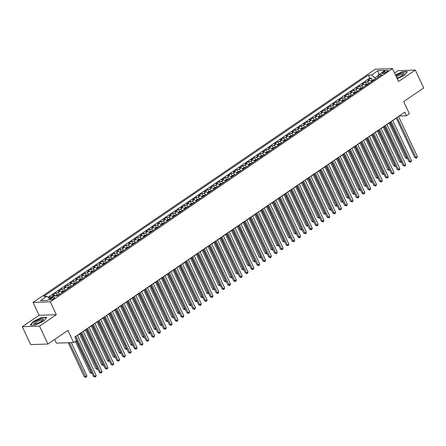 <?xml version="1.0" encoding="UTF-8"?>
<svg xmlns="http://www.w3.org/2000/svg" width="446" height="446" viewBox="0 0 446 446"><rect width="100%" height="100%" fill="white"/><g stroke="black" fill="none" stroke-linecap="round" stroke-linejoin="round"><path stroke-width="0.67" d="M53.799 298.681A2.62 0.691 -25.1 0 0 54.68 297.621A2.62 0.691 -25.1 0 0 53.213 297.644A2.62 0.691 -25.1 0 0 50.816 298.781A2.62 0.691 -25.1 0 0 49.935 299.84A2.62 0.691 -25.1 0 0 51.407 299.818A2.62 0.691 -25.1 0 0 53.799 298.681M54.641 339.439L56.374 343.136L73.612 342.556L76.528 340.566L74.856 336.986L404.801 112.158L406.473 115.737L409.395 113.747L403.697 101.582L423.7 87.957L415.321 70.072L398.088 70.652L394.571 73.049M22.3 326.723L30.679 344.602L47.912 344.022L39.532 326.143L56.324 314.698L50.292 301.825L33.06 302.405L39.092 315.283L22.3 326.723L39.532 326.143M50.292 301.825L392.502 68.634L375.264 69.219L33.06 302.405M371.663 81.657A3.273 1.656 -124.3 0 0 369.489 80.408L367.788 80.464L371.289 78.078L372.237 80.09M369.327 83.251A3.273 1.656 -124.3 0 0 367.153 81.997L365.452 82.058L366.395 84.071M365.452 82.058L361.946 84.445L363.646 84.389A3.273 1.656 -124.3 0 1 365.826 85.638M359.983 89.618A3.273 1.656 -124.3 0 0 357.809 88.364L356.109 88.425L359.61 86.033L360.558 88.052M354.146 93.599A3.273 1.656 -124.3 0 0 351.966 92.344L350.272 92.4L353.773 90.014L354.715 92.027M348.304 97.579A3.273 1.656 -124.3 0 0 346.129 96.325L344.429 96.381L347.936 93.995L348.878 96.007M342.467 101.554A3.273 1.656 -124.3 0 0 340.287 100.305L338.592 100.361L342.093 97.975L343.035 99.988M336.624 105.535A3.273 1.656 -124.3 0 0 334.45 104.28L332.749 104.342L336.256 101.95L337.198 103.968M330.787 109.515A3.273 1.656 -124.3 0 0 328.613 108.261L326.912 108.322L330.414 105.931L331.356 107.943M324.944 113.496A3.273 1.656 -124.3 0 0 322.77 112.241L321.07 112.297L324.577 109.911L325.519 111.924M319.107 117.471A3.273 1.656 -124.3 0 0 316.933 116.222L315.233 116.278L318.734 113.892L319.676 115.904M313.265 121.451A3.273 1.656 -124.3 0 0 311.091 120.203L309.39 120.258L312.897 117.872L313.839 119.885M307.428 125.432A3.273 1.656 -124.3 0 0 305.254 124.178L303.553 124.239L307.054 121.847L307.996 123.865M301.585 129.412A3.273 1.656 -124.3 0 0 299.411 128.158L297.711 128.214L301.217 125.828L302.159 127.84M295.748 133.393A3.273 1.656 -124.3 0 0 293.574 132.139L291.874 132.194L295.375 129.808L296.317 131.821M289.906 137.368A3.273 1.656 -124.3 0 0 287.731 136.119L286.031 136.175L289.538 133.789L290.48 135.801M284.069 141.349A3.273 1.656 -124.3 0 0 281.894 140.094L280.194 140.155L283.695 137.764L284.637 139.782M278.226 145.329A3.273 1.656 -124.3 0 0 276.052 144.075L274.351 144.136L277.858 141.744L278.8 143.757M272.389 149.31A3.273 1.656 -124.3 0 0 270.215 148.055L268.514 148.111L272.015 145.725L272.958 147.738M266.546 153.285A3.273 1.656 -124.3 0 0 264.372 152.036L262.672 152.092L266.178 149.705L267.121 151.718M260.709 157.265A3.273 1.656 -124.3 0 0 258.535 156.016L256.835 156.072L260.336 153.686L261.278 155.699M254.867 161.246A3.273 1.656 -124.3 0 0 252.692 159.991L250.992 160.053L254.499 157.661L255.441 159.679M249.03 165.226A3.273 1.656 -124.3 0 0 246.855 163.972L245.155 164.028L248.656 161.642L249.598 163.654M243.187 169.207A3.273 1.656 -124.3 0 0 241.013 167.952L239.312 168.008L242.819 165.622L243.761 167.635M237.35 173.182A3.273 1.656 -124.3 0 0 235.176 171.933L233.475 171.989L236.977 169.603L237.919 171.615M231.507 177.162A3.273 1.656 -124.3 0 0 229.333 175.908L227.633 175.969L231.139 173.578L232.082 175.596M225.67 181.143A3.273 1.656 -124.3 0 0 223.496 179.889L221.796 179.95L225.297 177.558L226.239 179.571M219.828 185.123A3.273 1.656 -124.3 0 0 217.654 183.869L215.953 183.925L219.46 181.539L220.402 183.551M213.991 189.098A3.273 1.656 -124.3 0 0 211.817 187.85L210.116 187.905L213.617 185.519L214.559 187.532M208.148 193.079A3.273 1.656 -124.3 0 0 205.974 191.83L204.274 191.886L207.78 189.5L208.722 191.512M202.311 197.06A3.273 1.656 -124.3 0 0 200.137 195.805L198.437 195.866L201.938 193.475L202.88 195.493M196.469 201.04A3.273 1.656 -124.3 0 0 194.294 199.786L192.594 199.841L196.101 197.455L197.043 199.468M190.632 205.021A3.273 1.656 -124.3 0 0 188.457 203.766L186.757 203.822L190.258 201.436L191.206 203.448M184.789 208.996A3.273 1.656 -124.3 0 0 182.615 207.747L180.914 207.803L184.421 205.416L185.363 207.429M178.952 212.976A3.273 1.656 -124.3 0 0 176.778 211.722L175.077 211.783L178.578 209.391L179.526 211.41M173.109 216.957A3.273 1.656 -124.3 0 0 170.935 215.702L169.235 215.764L172.741 213.372L173.684 215.385M167.272 220.937A3.273 1.656 -124.3 0 0 165.098 219.683L163.398 219.739L166.899 217.353L167.847 219.365M161.43 224.912A3.273 1.656 -124.3 0 0 159.255 223.663L157.555 223.719L161.062 221.333L162.004 223.346M155.593 228.893A3.273 1.656 -124.3 0 0 153.418 227.644L151.718 227.7L155.219 225.314L156.167 227.326M149.756 232.873A3.273 1.656 -124.3 0 0 147.576 231.619L145.875 231.68L149.382 229.289L150.324 231.307M143.913 236.854A3.273 1.656 -124.3 0 0 141.739 235.6L140.038 235.655L143.54 233.269L144.487 235.282M138.076 240.834A3.273 1.656 -124.3 0 0 135.896 239.58L134.196 239.636L137.702 237.25L138.645 239.262M132.233 244.809A3.273 1.656 -124.3 0 0 130.059 243.561L128.359 243.616L131.86 241.23L132.808 243.243M126.396 248.79A3.273 1.656 -124.3 0 0 124.217 247.536L122.516 247.597L126.023 245.205L126.965 247.223M120.554 252.77A3.273 1.656 -124.3 0 0 118.38 251.516L116.679 251.577L120.18 249.186L121.128 251.204M114.717 256.751A3.273 1.656 -124.3 0 0 112.537 255.497L110.837 255.552L114.343 253.166L115.285 255.179M108.874 260.732A3.273 1.656 -124.3 0 0 106.7 259.477L105 259.533L108.501 257.147L109.448 259.159M103.037 264.707A3.273 1.656 -124.3 0 0 100.857 263.458L99.157 263.514L102.664 261.127L103.606 263.14M97.195 268.687A3.273 1.656 -124.3 0 0 95.02 267.433L93.32 267.494L96.821 265.102L97.769 267.121M91.358 272.668A3.273 1.656 -124.3 0 0 89.178 271.413L87.483 271.469L90.984 269.083L91.926 271.096M85.515 276.648A3.273 1.656 -124.3 0 0 83.341 275.394L81.64 275.45L85.147 273.063L86.089 275.076M79.678 280.623A3.273 1.656 -124.3 0 0 77.498 279.374L75.803 279.43L79.304 277.044L80.247 279.057M73.835 284.604A3.273 1.656 -124.3 0 0 71.661 283.349L69.961 283.411L73.467 281.025L74.41 283.037M67.998 288.584A3.273 1.656 -124.3 0 0 65.824 287.33L64.124 287.391L67.625 285L68.567 287.018M62.156 292.565A3.273 1.656 -124.3 0 0 59.981 291.31L58.281 291.366L61.788 288.98L62.73 290.993M55.717 295.966A3.273 1.656 -124.3 0 0 54.144 295.291L52.444 295.347L55.945 292.961L56.887 294.973M384.374 71.522L383.086 72.397A2.537 0.669 -25.1 0 0 382.233 73.423A2.537 0.669 -25.1 0 0 383.66 73.4A2.537 0.669 -25.1 0 0 385.98 72.297L387.262 71.421A2.537 0.669 -25.1 0 0 388.115 70.396A2.537 0.669 -25.1 0 0 386.693 70.418A2.537 0.669 -25.1 0 0 384.374 71.522L385.004 72.86M57.93 295.442A2.169 1.098 -124.3 0 0 57.724 295.352L57.021 295.826A2.169 1.098 55.7 0 1 57.222 295.915L381.927 74.666L378.665 74.777L378.236 77.18M57.239 295.915L53.977 296.027L47.549 300.403L40.469 300.643L46.897 296.267L43.636 296.373L368.324 75.123L371.585 75.017L378.007 70.635L385.088 70.401L378.665 74.777M371.289 78.078L369.734 78.128L48.084 297.304M52.505 297.025A3.273 1.656 55.7 0 0 51.808 296.88L50.108 296.941L48.737 297.872M55.945 292.961L57.646 292.905A3.273 1.656 55.7 0 1 59.82 294.154M61.788 288.98L63.488 288.924A3.273 1.656 55.7 0 1 65.662 290.173M67.625 285L69.325 284.944A3.273 1.656 55.7 0 1 71.499 286.198M73.467 281.025L75.168 280.963A3.273 1.656 55.7 0 1 77.342 282.218M79.304 277.044L81.005 276.983A3.273 1.656 55.7 0 1 83.179 278.237M85.147 273.063L86.842 273.008A3.273 1.656 55.7 0 1 89.022 274.257M90.984 269.083L92.684 269.027A3.273 1.656 55.7 0 1 94.859 270.282M96.821 265.102L98.521 265.047A3.273 1.656 55.7 0 1 100.701 266.301M102.664 261.127L104.364 261.066A3.273 1.656 55.7 0 1 106.538 262.32M108.501 257.147L110.201 257.091A3.273 1.656 55.7 0 1 112.381 258.34M114.343 253.166L116.044 253.111A3.273 1.656 55.7 0 1 118.218 254.359M120.18 249.186L121.881 249.13A3.273 1.656 55.7 0 1 124.06 250.384M126.023 245.205L127.723 245.149A3.273 1.656 55.7 0 1 129.898 246.404M131.86 241.23L133.56 241.169A3.273 1.656 55.7 0 1 135.74 242.423M137.702 237.25L139.403 237.194A3.273 1.656 55.7 0 1 141.577 238.443M143.54 233.269L145.24 233.213A3.273 1.656 55.7 0 1 147.42 234.468M149.382 229.289L151.083 229.233A3.273 1.656 55.7 0 1 153.257 230.487M155.219 225.314L156.92 225.252A3.273 1.656 55.7 0 1 159.094 226.507M161.062 221.333L162.762 221.277A3.273 1.656 55.7 0 1 164.936 222.526M166.899 217.353L168.599 217.297A3.273 1.656 55.7 0 1 170.773 218.546M172.741 213.372L174.442 213.316A3.273 1.656 55.7 0 1 176.616 214.571M178.578 209.391L180.279 209.336A3.273 1.656 55.7 0 1 182.453 210.59M184.421 205.416L186.121 205.355A3.273 1.656 55.7 0 1 188.296 206.609M190.258 201.436L191.958 201.38A3.273 1.656 55.7 0 1 194.133 202.629M196.101 197.455L197.801 197.4A3.273 1.656 55.7 0 1 199.975 198.654M201.938 193.475L203.638 193.419A3.273 1.656 55.7 0 1 205.812 194.673M207.78 189.5L209.481 189.439A3.273 1.656 55.7 0 1 211.655 190.693M213.617 185.519L215.318 185.464A3.273 1.656 55.7 0 1 217.492 186.712M219.46 181.539L221.16 181.483A3.273 1.656 55.7 0 1 223.335 182.732M225.297 177.558L226.997 177.502A3.273 1.656 55.7 0 1 229.172 178.757M231.139 173.578L232.84 173.522A3.273 1.656 55.7 0 1 235.014 174.776M236.977 169.603L238.677 169.541A3.273 1.656 55.7 0 1 240.851 170.796M242.819 165.622L244.52 165.566A3.273 1.656 55.7 0 1 246.694 166.815M248.656 161.642L250.357 161.586A3.273 1.656 55.7 0 1 252.531 162.84M254.499 157.661L256.199 157.605A3.273 1.656 55.7 0 1 258.373 158.86M260.336 153.686L262.036 153.625A3.273 1.656 55.7 0 1 264.21 154.879M266.178 149.705L267.879 149.65A3.273 1.656 55.7 0 1 270.053 150.899M272.015 145.725L273.716 145.669A3.273 1.656 55.7 0 1 275.89 146.918M277.858 141.744L279.558 141.689A3.273 1.656 55.7 0 1 281.733 142.943M283.695 137.764L285.395 137.708A3.273 1.656 55.7 0 1 287.57 138.962M289.538 133.789L291.238 133.728A3.273 1.656 55.7 0 1 293.412 134.982M295.375 129.808L297.075 129.753A3.273 1.656 55.7 0 1 299.249 131.001M301.217 125.828L302.918 125.772A3.273 1.656 55.7 0 1 305.092 127.026M307.054 121.847L308.755 121.791A3.273 1.656 55.7 0 1 310.929 123.046M312.897 117.872L314.597 117.811A3.273 1.656 55.7 0 1 316.772 119.065M318.734 113.892L320.434 113.836A3.273 1.656 55.7 0 1 322.609 115.085M324.577 109.911L326.277 109.855A3.273 1.656 55.7 0 1 328.451 111.104M330.414 105.931L332.114 105.875A3.273 1.656 55.7 0 1 334.288 107.129M336.256 101.95L337.951 101.894A3.273 1.656 55.7 0 1 340.131 103.149M342.093 97.975L343.794 97.914A3.273 1.656 55.7 0 1 345.968 99.168M347.936 93.995L349.631 93.939A3.273 1.656 55.7 0 1 351.81 95.188M353.773 90.014L355.473 89.958A3.273 1.656 55.7 0 1 357.647 91.213M359.61 86.033L361.31 85.978A3.273 1.656 55.7 0 1 363.49 87.232M378.587 75.229L374.791 77.816L371.585 75.017M375.398 79.115L374.791 77.816M73.612 342.556L67.915 330.397L47.912 344.022M392.502 68.634L398.534 81.512L415.321 70.072M398.618 116.562L399.488 115.971L406.473 115.737M77.431 335.425L80.916 333.05M83.274 331.445L86.753 329.07M89.111 327.464L92.595 325.095M94.953 323.489L98.432 321.114M100.79 319.509L104.275 317.134M106.633 315.528L110.112 313.153M112.47 311.548L115.954 309.178M118.313 307.567L121.791 305.198M124.15 303.592L127.634 301.217M129.992 299.612L133.471 297.237M135.829 295.631L139.314 293.256M141.672 291.651L145.151 289.281M147.509 287.676L150.993 285.301M153.346 283.695L156.83 281.32M159.189 279.714L162.673 277.34M165.026 275.734L168.51 273.365M170.868 271.753L174.353 269.384M176.705 267.778L180.19 265.403M182.548 263.798L186.032 261.423M188.385 259.817L191.869 257.442M194.227 255.837L197.712 253.467M200.064 251.862L203.549 249.487M205.907 247.881L209.391 245.506M211.744 243.901L215.228 241.526M217.587 239.92L221.071 237.545M223.424 235.94L226.908 233.57M229.266 231.965L232.751 229.59M235.103 227.984L238.588 225.609M240.946 224.004L244.43 221.629M246.783 220.023L250.267 217.654M252.626 216.048L256.11 213.673M258.463 212.067L261.947 209.692M264.305 208.087L267.79 205.712M270.142 204.106L273.627 201.731M275.985 200.126L279.469 197.756M281.822 196.151L285.306 193.776M287.664 192.17L291.143 189.795M293.501 188.19L296.986 185.815M299.344 184.209L302.823 181.84M305.181 180.234L308.665 177.859M311.024 176.254L314.502 173.879M316.861 172.273L320.345 169.898M322.703 168.293L326.182 165.918M328.54 164.312L332.025 161.943M334.383 160.337L337.862 157.962M340.22 156.356L343.704 153.981M346.063 152.376L349.541 150.001M351.9 148.395L355.384 146.026M357.742 144.42L361.221 142.045M363.579 140.44L367.064 138.065M369.422 136.459L372.901 134.084M375.259 132.479L378.743 130.104M381.101 128.498L384.58 126.129M386.938 124.523L390.423 122.148M392.781 120.543L396.26 118.168M369.734 78.128L368.324 75.123M50.108 296.941L50.716 298.246M46.897 296.267L49.846 298.842M378.81 74.677L378.007 70.635M397.23 78.736L404.305 75.363L407.343 71.605L402.153 71.784L395.468 74.973M56.324 314.698L39.092 315.283M35.468 325.011L43.702 321.081L46.741 317.329L41.55 317.507L33.316 321.432L30.278 325.184L35.468 325.011M396.193 118.023L414.719 157.566L415.884 157.527L397.091 117.409M417.344 156.535L416.988 157.773L416.408 158.174L415.884 157.527L417.344 156.535L398.551 116.417M416.408 158.174L414.719 157.566M370.927 80.982L373.787 79.633A2.169 1.098 55.7 0 1 374.389 79.806M389.09 123.057L405.403 157.884L407.003 157.544M373.28 80.559A2.169 1.098 -124.3 0 0 373.073 80.47L372.371 80.943A2.169 1.098 55.7 0 1 372.577 81.038M389.982 122.444L407.092 158.486L405.403 157.884M396.895 78.011A5.324 1.399 -25.1 0 0 402.208 75.575A5.324 1.399 -25.1 0 0 403.708 74.287A5.324 1.399 -25.1 0 0 402.052 73.211A5.324 1.399 -25.1 0 0 396.154 75.781A5.324 1.399 -25.1 0 0 395.925 75.943M403.151 74.856A4.031 1.059 -25.1 0 0 403.134 74.621A4.031 1.059 -25.1 0 0 400.876 74.66A4.031 1.059 -25.1 0 0 397.196 76.405A4.031 1.059 -25.1 0 0 396.422 77.007M395.563 75.173L402.125 72.04L407.131 71.873M43.379 319.107A5.324 1.399 -25.1 0 0 37.854 320.195A5.324 1.399 -25.1 0 0 33.773 323.69A5.324 1.399 -25.1 0 0 34.61 323.991A5.324 1.399 -25.1 0 0 39.17 322.67A5.324 1.399 -25.1 0 0 43.106 320.011A5.324 1.399 -25.1 0 0 43.379 319.107M42.543 320.579A4.031 1.059 -25.1 0 0 42.532 320.345A4.031 1.059 -25.1 0 0 42.515 320.317A4.031 1.059 -25.1 0 0 38.384 321.12A4.031 1.059 -25.1 0 0 35.234 323.763A4.031 1.059 -25.1 0 0 35.245 323.79A4.031 1.059 -25.1 0 0 35.407 323.924M30.629 325.173L33.545 321.572L41.523 317.764L46.523 317.597M390.356 122.003L408.876 161.547L410.041 161.508L391.248 121.39M411.502 160.515L411.151 161.753L410.565 162.149L410.041 161.508L411.502 160.515L392.709 120.398M410.565 162.149L408.876 161.547M384.513 125.984L403.039 165.527L404.204 165.488L385.411 125.371M405.665 164.49L405.308 165.734L404.728 166.129L404.204 165.488L405.665 164.49L386.872 124.373M404.728 166.129L403.039 165.527M378.676 129.959L397.196 169.508L398.362 169.469L379.568 129.351M399.822 168.471L399.471 169.714L398.886 170.11L398.362 169.469L399.822 168.471L381.029 128.353M398.886 170.11L397.196 169.508M372.834 133.939L391.359 173.483L392.525 173.444L373.731 133.326M393.985 172.451L393.628 173.689L393.049 174.091L392.525 173.444L393.985 172.451L375.192 132.334M393.049 174.091L391.359 173.483M365.09 84.963L367.95 83.614A2.169 1.098 55.7 0 1 368.547 83.781M383.248 127.038L399.56 161.859L401.16 161.524M367.437 84.539A2.169 1.098 -124.3 0 0 367.231 84.445L366.528 84.924A2.169 1.098 55.7 0 1 366.735 85.019M384.145 126.424L401.249 162.467L399.56 161.859M359.247 88.938L362.113 87.594A2.169 1.098 55.7 0 1 362.709 87.762M377.411 131.012L393.723 165.84L395.323 165.505M361.6 88.52A2.169 1.098 -124.3 0 0 361.394 88.425L360.691 88.905A2.169 1.098 55.7 0 1 360.898 88.994M378.303 130.405L395.412 166.442L393.723 165.84M353.41 92.919L356.27 91.575A2.169 1.098 55.7 0 1 356.867 91.742M371.568 134.993L387.881 169.82L389.486 169.48M355.757 92.5A2.169 1.098 -124.3 0 0 355.551 92.406L354.849 92.885A2.169 1.098 55.7 0 1 355.055 92.974M372.466 134.385L389.57 170.422L387.881 169.82M347.568 96.899L350.433 95.55A2.169 1.098 55.7 0 1 351.03 95.723M365.731 138.974L382.044 173.801L383.644 173.461M349.92 96.475A2.169 1.098 -124.3 0 0 349.714 96.386L349.012 96.86A2.169 1.098 55.7 0 1 349.218 96.955M366.623 138.36L383.733 174.403L382.044 173.801M366.997 137.92L385.517 177.463L386.682 177.424L367.889 137.307M388.143 176.432L387.791 177.67L387.206 178.065L386.682 177.424L388.143 176.432L369.349 136.314M387.206 178.065L385.517 177.463M341.731 100.88L344.591 99.53A2.169 1.098 55.7 0 1 345.187 99.698M359.889 142.954L376.201 177.776L377.807 177.441M344.078 100.456A2.169 1.098 -124.3 0 0 343.872 100.367L343.169 100.841A2.169 1.098 55.7 0 1 343.375 100.935M360.786 142.341L377.89 178.383L376.201 177.776M361.154 141.9L379.68 181.444L380.845 181.405L362.052 141.287M382.306 180.407L381.954 181.65L381.369 182.046L380.845 181.405L382.306 180.407L363.512 140.295M381.369 182.046L379.68 181.444M335.888 104.855L338.754 103.511A2.169 1.098 55.7 0 1 339.35 103.678M354.052 146.935L370.364 181.756L371.964 181.422M338.241 104.436A2.169 1.098 -124.3 0 0 338.035 104.342L337.332 104.821A2.169 1.098 55.7 0 1 337.538 104.916M354.944 146.321L372.053 182.364L370.364 181.756M355.317 145.875L373.837 185.425L375.002 185.385L356.209 145.268M376.463 184.388L376.112 185.631L375.526 186.027L375.002 185.385L376.463 184.388L357.67 144.27M375.526 186.027L373.837 185.425M330.051 108.835L332.911 107.492A2.169 1.098 55.7 0 1 333.508 107.659M348.209 150.91L364.521 185.737L366.127 185.402M332.398 108.417A2.169 1.098 -124.3 0 0 332.192 108.322L331.49 108.802A2.169 1.098 55.7 0 1 331.696 108.891M349.107 150.302L366.211 186.339L364.521 185.737M349.474 149.856L368 189.399L369.165 189.36L350.372 149.248M370.626 188.368L370.275 189.606L369.689 190.007L369.165 189.36L370.626 188.368L351.833 148.25M369.689 190.007L368 189.399M324.209 112.816L327.074 111.472A2.169 1.098 55.7 0 1 327.671 111.639M342.372 154.89L358.684 189.717L360.284 189.377M326.561 112.392A2.169 1.098 -124.3 0 0 326.355 112.303L325.652 112.782A2.169 1.098 55.7 0 1 325.859 112.871M343.264 154.283L360.374 190.319L358.684 189.717M343.637 153.837L362.158 193.38L363.323 193.341L344.529 153.223M364.783 192.349L364.432 193.586L363.847 193.988L363.323 193.341L364.783 192.349L345.99 152.231M363.847 193.988L362.158 193.38M337.795 157.817L356.321 197.361L357.486 197.322L338.692 157.204M358.946 196.329L358.595 197.567L358.01 197.963L357.486 197.322L358.946 196.329L340.153 156.212M358.01 197.963L356.321 197.361M331.958 161.798L350.478 201.341L351.643 201.302L332.85 161.184M353.104 200.304L352.753 201.547L352.167 201.943L351.643 201.302L353.104 200.304L334.31 160.186M352.167 201.943L350.478 201.341M326.115 165.773L344.641 205.322L345.806 205.283L327.013 165.165M347.267 204.285L346.916 205.528L346.33 205.924L345.806 205.283L347.267 204.285L328.473 164.167M346.33 205.924L344.641 205.322M320.278 169.753L338.798 209.297L339.963 209.258L321.176 169.14M341.424 208.265L341.073 209.503L340.488 209.904L339.963 209.258L341.424 208.265L322.631 168.148M340.488 209.904L338.798 209.297M314.436 173.734L332.961 213.277L334.126 213.238L315.333 173.12M335.587 212.246L335.236 213.483L334.651 213.879L334.126 213.238L335.587 212.246L316.794 172.128M334.651 213.879L332.961 213.277M308.599 177.714L327.119 217.258L328.284 217.219L309.496 177.101M329.745 216.221L329.393 217.464L328.808 217.86L328.284 217.219L329.745 216.221L310.951 176.109M328.808 217.86L327.119 217.258M302.756 181.689L321.282 221.238L322.447 221.199L303.654 181.082M323.907 220.201L323.556 221.445L322.971 221.84L322.447 221.199L323.907 220.201L305.114 180.084M322.971 221.84L321.282 221.238M296.919 185.67L315.439 225.213L316.604 225.174L297.817 185.062M318.065 224.182L317.714 225.42L317.128 225.821L316.604 225.174L318.065 224.182L299.272 184.064M317.128 225.821L315.439 225.213M291.076 189.65L309.602 229.194L310.767 229.155L291.974 189.037M312.228 228.162L311.877 229.4L311.291 229.802L310.767 229.155L312.228 228.162L293.435 188.045M311.291 229.802L309.602 229.194M285.239 193.631L303.759 233.174L304.925 233.135L286.137 193.018M306.385 232.143L306.034 233.381L305.449 233.776L304.925 233.135L306.385 232.143L287.592 192.025M305.449 233.776L303.759 233.174M279.397 197.611L297.922 237.155L299.088 237.116L280.294 196.998M300.548 236.118L300.197 237.361L299.612 237.757L299.088 237.116L300.548 236.118L281.755 196M299.612 237.757L297.922 237.155M318.372 116.796L321.232 115.447A2.169 1.098 55.7 0 1 321.828 115.62M336.529 158.871L352.842 193.698L354.447 193.358M320.719 116.373A2.169 1.098 -124.3 0 0 320.512 116.283L319.81 116.757A2.169 1.098 55.7 0 1 320.016 116.852M337.427 158.258L354.531 194.3L352.842 193.698M312.529 120.777L315.394 119.428A2.169 1.098 55.7 0 1 315.991 119.595M330.692 162.851L347.005 197.673L348.605 197.338M314.882 120.353A2.169 1.098 -124.3 0 0 314.675 120.258L313.973 120.738A2.169 1.098 55.7 0 1 314.179 120.833M331.59 162.238L348.694 198.28L347.005 197.673M306.692 124.752L309.552 123.408A2.169 1.098 55.7 0 1 310.148 123.575M324.85 166.826L341.162 201.653L342.768 201.319M309.039 124.334A2.169 1.098 -124.3 0 0 308.833 124.239L308.13 124.718A2.169 1.098 55.7 0 1 308.337 124.808M325.747 166.219L342.851 202.255L341.162 201.653M300.849 128.732L303.715 127.389A2.169 1.098 55.7 0 1 304.311 127.556M319.013 170.807L335.325 205.634L336.925 205.294M303.202 128.314A2.169 1.098 -124.3 0 0 302.996 128.219L302.293 128.699A2.169 1.098 55.7 0 1 302.5 128.788M319.91 170.199L337.014 206.236L335.325 205.634M295.012 132.713L297.872 131.364A2.169 1.098 55.7 0 1 298.469 131.537M313.17 174.787L329.483 209.614L331.088 209.274M297.359 132.289A2.169 1.098 -124.3 0 0 297.153 132.2L296.451 132.674A2.169 1.098 55.7 0 1 296.662 132.769M314.068 174.174L331.172 210.217L329.483 209.614M289.17 136.693L292.035 135.344A2.169 1.098 55.7 0 1 292.632 135.512M307.333 178.768L323.645 213.589L325.245 213.255M291.522 136.27A2.169 1.098 -124.3 0 0 291.316 136.181L290.614 136.654A2.169 1.098 55.7 0 1 290.82 136.749M308.231 178.155L325.335 214.197L323.645 213.589M283.333 140.668L286.193 139.325A2.169 1.098 55.7 0 1 286.789 139.492M301.49 182.749L317.803 217.57L319.408 217.235M285.68 140.25A2.169 1.098 -124.3 0 0 285.473 140.155L284.777 140.635A2.169 1.098 55.7 0 1 284.983 140.73M302.388 182.135L319.492 218.178L317.803 217.57M277.49 144.649L280.356 143.305A2.169 1.098 55.7 0 1 280.952 143.473M295.653 186.723L311.966 221.55L313.566 221.216M279.843 144.231A2.169 1.098 -124.3 0 0 279.636 144.136L278.934 144.615A2.169 1.098 55.7 0 1 279.14 144.705M296.551 186.116L313.655 222.153L311.966 221.55M271.653 148.63L274.513 147.286A2.169 1.098 55.7 0 1 275.11 147.453M289.811 190.704L306.123 225.531L307.729 225.191M274 148.206A2.169 1.098 -124.3 0 0 273.794 148.117L273.097 148.596A2.169 1.098 55.7 0 1 273.303 148.685M290.708 190.096L307.812 226.133L306.123 225.531M265.81 152.61L268.676 151.261A2.169 1.098 55.7 0 1 269.272 151.434M283.974 194.685L300.286 229.512L301.886 229.172M268.163 152.186A2.169 1.098 -124.3 0 0 267.957 152.097L267.254 152.571A2.169 1.098 55.7 0 1 267.461 152.666M284.871 194.071L301.975 230.114L300.286 229.512M259.973 156.591L262.833 155.241A2.169 1.098 55.7 0 1 263.43 155.409M278.131 198.665L294.444 233.487L296.049 233.152M262.32 156.167A2.169 1.098 -124.3 0 0 262.114 156.072L261.417 156.552A2.169 1.098 55.7 0 1 261.624 156.646M279.029 198.052L296.133 234.094L294.444 233.487M254.131 160.566L256.996 159.222A2.169 1.098 55.7 0 1 257.593 159.389M272.294 202.646L288.607 237.467L290.207 237.133M256.483 160.147A2.169 1.098 -124.3 0 0 256.277 160.053L255.575 160.532A2.169 1.098 55.7 0 1 255.781 160.621M273.192 202.032L290.296 238.069L288.607 237.467M273.56 201.586L292.085 241.135L293.245 241.096L274.457 200.979M294.706 240.099L294.354 241.342L293.769 241.738L293.245 241.096L294.706 240.099L275.912 199.981M293.769 241.738L292.085 241.135M267.717 205.567L286.243 245.11L287.408 245.071L268.615 204.954M288.869 244.079L288.517 245.317L287.932 245.718L287.408 245.071L288.869 244.079L270.075 203.961M287.932 245.718L286.243 245.11M261.88 209.548L280.406 249.091L281.565 249.052L262.778 208.934M283.026 248.06L282.675 249.297L282.089 249.693L281.565 249.052L283.026 248.06L264.238 207.942M282.089 249.693L280.406 249.091M256.037 213.528L274.563 253.072L275.728 253.033L256.935 212.915M277.189 252.035L276.838 253.278L276.252 253.674L275.728 253.033L277.189 252.035L258.396 211.922M276.252 253.674L274.563 253.072M248.294 164.546L251.154 163.203A2.169 1.098 55.7 0 1 251.75 163.37M266.452 206.621L282.764 241.448L284.37 241.108M250.641 164.128A2.169 1.098 -124.3 0 0 250.435 164.033L249.738 164.513A2.169 1.098 55.7 0 1 249.944 164.602M267.349 206.013L284.453 242.05L282.764 241.448M242.451 168.527L245.317 167.178A2.169 1.098 55.7 0 1 245.913 167.35M260.615 210.601L276.927 245.428L278.527 245.088M244.804 168.103A2.169 1.098 -124.3 0 0 244.598 168.014L243.895 168.488A2.169 1.098 55.7 0 1 244.101 168.582M261.512 209.988L278.616 246.03L276.927 245.428M236.614 172.507L239.474 171.158A2.169 1.098 55.7 0 1 240.071 171.325M254.772 214.582L271.084 249.403L272.69 249.069M238.961 172.084A2.169 1.098 -124.3 0 0 238.755 171.994L238.058 172.468A2.169 1.098 55.7 0 1 238.264 172.563M255.669 213.969L272.774 250.011L271.084 249.403M230.772 176.482L233.637 175.139A2.169 1.098 55.7 0 1 234.234 175.306M248.935 218.562L265.247 253.384L266.847 253.049M233.124 176.064A2.169 1.098 -124.3 0 0 232.918 175.969L232.215 176.449A2.169 1.098 55.7 0 1 232.422 176.544M249.832 217.949L266.937 253.991L265.247 253.384M250.2 217.503L268.726 257.052L269.886 257.013L251.098 216.895M271.346 256.015L270.995 257.258L270.41 257.654L269.886 257.013L271.346 256.015L252.559 215.897M270.41 257.654L268.726 257.052M224.935 180.463L227.794 179.119A2.169 1.098 55.7 0 1 228.391 179.286M243.092 222.537L259.405 257.364L261.01 257.03M227.282 180.045A2.169 1.098 -124.3 0 0 227.075 179.95L226.378 180.429A2.169 1.098 55.7 0 1 226.585 180.519M243.99 221.93L261.094 257.966L259.405 257.364M244.358 221.484L262.884 261.027L264.049 260.988L245.255 220.876M265.509 259.996L265.158 261.233L264.573 261.635L264.049 260.988L265.509 259.996L246.716 219.878M264.573 261.635L262.884 261.027M219.092 184.443L221.957 183.1A2.169 1.098 55.7 0 1 222.554 183.267M237.255 226.518L253.568 261.345L255.168 261.005M221.445 184.02A2.169 1.098 -124.3 0 0 221.238 183.93L220.536 184.41A2.169 1.098 55.7 0 1 220.742 184.499M238.153 225.91L255.257 261.947L253.568 261.345M238.521 225.464L257.047 265.008L258.206 264.969L239.418 224.851M259.667 263.976L259.316 265.214L258.73 265.615L258.206 264.969L259.667 263.976L240.879 223.859M258.73 265.615L257.047 265.008M213.255 188.424L216.115 187.075A2.169 1.098 55.7 0 1 216.711 187.248M231.413 230.498L247.731 265.325L249.331 264.985M215.602 188A2.169 1.098 -124.3 0 0 215.396 187.911L214.699 188.385A2.169 1.098 55.7 0 1 214.905 188.48M232.31 229.885L249.414 265.928L247.731 265.325M232.678 229.445L251.204 268.988L252.369 268.949L233.576 228.831M253.83 267.957L253.479 269.194L252.893 269.59L252.369 268.949L253.83 267.957L235.036 227.839M252.893 269.59L251.204 268.988M207.418 192.404L210.278 191.055A2.169 1.098 55.7 0 1 210.874 191.222M225.576 234.479L241.888 269.3L243.488 268.966M209.765 191.981A2.169 1.098 -124.3 0 0 209.559 191.886L208.856 192.365A2.169 1.098 55.7 0 1 209.062 192.46M226.473 233.866L243.577 269.908L241.888 269.3M226.841 233.425L245.367 272.969L246.526 272.93L227.739 232.812M247.987 271.932L247.636 273.175L247.056 273.571L246.526 272.93L247.987 271.932L229.199 231.814M247.056 273.571L245.367 272.969M201.575 196.379L204.435 195.036A2.169 1.098 55.7 0 1 205.032 195.203M219.733 238.459L236.051 273.281L237.651 272.946M203.922 195.961A2.169 1.098 -124.3 0 0 203.716 195.866L203.019 196.346A2.169 1.098 55.7 0 1 203.225 196.435M220.631 237.846L237.735 273.883L236.051 273.281M220.999 237.4L239.524 276.949L240.689 276.91L221.896 236.793M242.15 275.912L241.799 277.156L241.214 277.551L240.689 276.91L242.15 275.912L223.357 235.795M241.214 277.551L239.524 276.949M195.738 200.36L198.598 199.016A2.169 1.098 55.7 0 1 199.195 199.184M213.896 242.434L230.208 277.261L231.809 276.921M198.085 199.942A2.169 1.098 -124.3 0 0 197.879 199.847L197.177 200.326A2.169 1.098 55.7 0 1 197.383 200.416M214.794 241.827L231.898 277.864L230.208 277.261M215.162 241.381L233.687 280.924L234.852 280.885L216.059 240.768M236.308 279.893L235.956 281.131L235.376 281.532L234.852 280.885L236.308 279.893L217.52 239.775M235.376 281.532L233.687 280.924M189.896 204.34L192.756 202.991A2.169 1.098 55.7 0 1 193.352 203.164M208.053 246.415L224.371 281.242L225.971 280.902M192.243 203.917A2.169 1.098 -124.3 0 0 192.036 203.828L191.34 204.301A2.169 1.098 55.7 0 1 191.546 204.396M208.951 245.802L226.055 281.844L224.371 281.242M209.319 245.361L227.845 284.905L229.01 284.866L210.217 244.748M230.47 283.873L230.119 285.111L229.534 285.512L229.01 284.866L230.47 283.873L211.677 243.756M229.534 285.512L227.845 284.905M184.059 208.321L186.919 206.972A2.169 1.098 55.7 0 1 187.515 207.145M202.216 250.396L218.529 285.217L220.129 284.882M186.406 207.897A2.169 1.098 -124.3 0 0 186.199 207.808L185.497 208.282A2.169 1.098 55.7 0 1 185.703 208.377M203.114 249.782L220.218 285.825L218.529 285.217M203.482 249.342L222.008 288.885L223.173 288.846L204.38 248.729M224.628 287.848L224.277 289.092L223.697 289.487L223.173 288.846L224.628 287.848L205.84 247.736M223.697 289.487L222.008 288.885M178.216 212.296L181.076 210.952A2.169 1.098 55.7 0 1 181.673 211.12M196.374 254.376L212.692 289.198L214.292 288.863M180.563 211.878A2.169 1.098 -124.3 0 0 180.357 211.783L179.66 212.263A2.169 1.098 55.7 0 1 179.866 212.357M197.271 253.763L214.375 289.805L212.692 289.198M197.639 253.317L216.165 292.866L217.33 292.827L198.537 252.709M218.791 291.829L218.44 293.072L217.854 293.468L217.33 292.827L218.791 291.829L199.998 251.711M217.854 293.468L216.165 292.866M172.379 216.277L175.239 214.933A2.169 1.098 55.7 0 1 175.835 215.1M190.537 258.351L206.849 293.178L208.449 292.844M174.726 215.858A2.169 1.098 -124.3 0 0 174.52 215.764L173.817 216.243A2.169 1.098 55.7 0 1 174.024 216.332M191.434 257.743L208.538 293.78L206.849 293.178M191.802 257.297L210.328 296.841L211.493 296.802L192.7 256.69M212.948 295.81L212.597 297.047L212.017 297.449L211.493 296.802L212.948 295.81L194.161 255.692M212.017 297.449L210.328 296.841M166.536 220.257L169.396 218.914A2.169 1.098 55.7 0 1 169.993 219.081M184.694 262.332L201.012 297.159L202.612 296.819M168.883 219.833A2.169 1.098 -124.3 0 0 168.677 219.744L167.98 220.224A2.169 1.098 55.7 0 1 168.187 220.313M185.592 261.724L202.701 297.761L201.012 297.159M185.96 261.278L204.485 300.821L205.651 300.782L186.857 260.665M207.111 299.79L206.76 301.028L206.175 301.429L205.651 300.782L207.111 299.79L188.318 259.672M206.175 301.429L204.485 300.821M160.699 224.238L163.559 222.888A2.169 1.098 55.7 0 1 164.156 223.061M178.857 266.312L195.17 301.139L196.77 300.799M163.046 223.814A2.169 1.098 -124.3 0 0 162.84 223.725L162.138 224.199A2.169 1.098 55.7 0 1 162.344 224.293M179.755 265.699L196.859 301.741L195.17 301.139M180.123 265.259L198.648 304.802L199.814 304.763L181.02 264.645M201.269 303.771L200.917 305.008L200.338 305.404L199.814 304.763L201.269 303.771L182.481 263.653M200.338 305.404L198.648 304.802M154.857 228.218L157.717 226.869A2.169 1.098 55.7 0 1 158.319 227.036M173.015 270.293L189.333 305.114L190.933 304.78M157.204 227.794A2.169 1.098 -124.3 0 0 156.998 227.7L156.301 228.179A2.169 1.098 55.7 0 1 156.507 228.274M173.912 269.679L191.022 305.722L189.333 305.114M174.28 269.239L192.806 308.783L193.971 308.743L175.178 268.626M195.432 307.746L195.08 308.989L194.495 309.385L193.971 308.743L195.432 307.746L176.638 267.628M194.495 309.385L192.806 308.783M149.02 232.193L151.88 230.85A2.169 1.098 55.7 0 1 152.476 231.017M167.178 274.273L183.49 309.095L185.09 308.76M151.367 231.775A2.169 1.098 -124.3 0 0 151.161 231.68L150.458 232.16A2.169 1.098 55.7 0 1 150.664 232.249M168.075 273.66L185.179 309.697L183.49 309.095M168.443 273.214L186.969 312.763L188.134 312.724L169.341 272.606M189.589 311.726L189.238 312.969L188.658 313.365L188.134 312.724L189.589 311.726L170.801 271.608M188.658 313.365L186.969 312.763M143.177 236.174L146.037 234.83A2.169 1.098 55.7 0 1 146.639 234.997M161.34 278.248L177.653 313.075L179.253 312.735M145.53 235.756A2.169 1.098 -124.3 0 0 145.318 235.661L144.621 236.14A2.169 1.098 55.7 0 1 144.827 236.229M162.232 277.641L179.342 313.677L177.653 313.075M162.6 277.195L181.126 316.738L182.291 316.699L163.498 276.581M183.752 315.707L183.401 316.944L182.815 317.346L182.291 316.699L183.752 315.707L164.959 275.589M182.815 317.346L181.126 316.738M137.34 240.154L140.2 238.805A2.169 1.098 55.7 0 1 140.797 238.978M155.498 282.229L171.81 317.056L173.41 316.716M139.687 239.731A2.169 1.098 -124.3 0 0 139.481 239.641L138.778 240.115A2.169 1.098 55.7 0 1 138.985 240.21M156.395 281.616L173.5 317.658L171.81 317.056M156.763 281.175L175.289 320.719L176.454 320.68L157.661 280.562M177.909 319.687L177.558 320.925L176.978 321.326L176.454 320.68L177.909 319.687L159.122 279.57M176.978 321.326L175.289 320.719M131.498 244.135L134.357 242.786A2.169 1.098 55.7 0 1 134.96 242.959M149.661 286.209L165.973 321.031L167.573 320.696M133.85 243.711A2.169 1.098 -124.3 0 0 133.638 243.622L132.941 244.096A2.169 1.098 55.7 0 1 133.148 244.191M150.553 285.596L167.663 321.638L165.973 321.031M150.926 285.156L169.447 324.699L170.612 324.66L151.818 284.542M172.072 323.662L171.721 324.905L171.136 325.301L170.612 324.66L172.072 323.662L153.279 283.55M171.136 325.301L169.447 324.699M125.66 248.115L128.52 246.766A2.169 1.098 55.7 0 1 129.117 246.933M143.818 290.19L160.131 325.011L161.731 324.677M128.008 247.692A2.169 1.098 -124.3 0 0 127.801 247.597L127.099 248.076A2.169 1.098 55.7 0 1 127.305 248.171M144.716 289.577L161.82 325.619L160.131 325.011M145.084 289.131L163.61 328.68L164.775 328.641L145.981 288.523M166.235 327.643L165.879 328.886L165.299 329.282L164.775 328.641L166.235 327.643L147.442 287.525M165.299 329.282L163.61 328.68M119.818 252.09L122.678 250.747A2.169 1.098 55.7 0 1 123.28 250.914M137.981 294.165L154.294 328.992L155.894 328.657M122.171 251.672A2.169 1.098 -124.3 0 0 121.964 251.577L121.262 252.057A2.169 1.098 55.7 0 1 121.468 252.146M138.873 293.557L155.983 329.594L154.294 328.992M139.247 293.111L157.767 332.66L158.932 332.616L140.139 292.504M160.393 331.623L160.042 332.861L159.456 333.262L158.932 332.616L160.393 331.623L141.599 291.506M159.456 333.262L157.767 332.66M113.981 256.071L116.841 254.727A2.169 1.098 55.7 0 1 117.437 254.895M132.139 298.145L148.451 332.972L150.051 332.632M116.328 255.647A2.169 1.098 -124.3 0 0 116.122 255.558L115.419 256.037A2.169 1.098 55.7 0 1 115.626 256.127M133.036 297.538L150.14 333.575L148.451 332.972M133.404 297.092L151.93 336.635L153.095 336.596L134.302 296.478M154.556 335.604L154.199 336.841L153.619 337.243L153.095 336.596L154.556 335.604L135.762 295.486M153.619 337.243L151.93 336.635M108.138 260.051L110.998 258.702A2.169 1.098 55.7 0 1 111.6 258.875M126.302 302.126L142.614 336.953L144.214 336.613M110.491 259.628A2.169 1.098 -124.3 0 0 110.285 259.539L109.582 260.012A2.169 1.098 55.7 0 1 109.788 260.107M127.194 301.513L144.303 337.555L142.614 336.953M127.567 301.072L146.087 340.616L147.252 340.577L128.459 300.459M148.713 339.584L148.362 340.822L147.777 341.218L147.252 340.577L148.713 339.584L129.92 299.467M147.777 341.218L146.087 340.616M102.301 264.032L105.161 262.683A2.169 1.098 55.7 0 1 105.758 262.85M120.459 306.107L136.771 340.928L138.371 340.593M104.648 263.608A2.169 1.098 -124.3 0 0 104.442 263.514L103.74 263.993A2.169 1.098 55.7 0 1 103.946 264.088M121.357 305.493L138.461 341.536L136.771 340.928M121.725 305.053L140.25 344.596L141.415 344.557L122.622 304.44M142.876 343.559L142.519 344.803L141.94 345.198L141.415 344.557L142.876 343.559L124.083 303.447M141.94 345.198L140.25 344.596M96.459 268.007L99.324 266.663A2.169 1.098 55.7 0 1 99.921 266.831M114.622 310.087L130.934 344.909L132.534 344.574M98.811 267.589A2.169 1.098 -124.3 0 0 98.605 267.494L97.903 267.974A2.169 1.098 55.7 0 1 98.109 268.063M115.514 309.474L132.624 345.511L130.934 344.909M115.888 309.028L134.408 348.577L135.573 348.538L116.78 308.42M137.034 347.54L136.682 348.783L136.097 349.179L135.573 348.538L137.034 347.54L118.24 307.422M136.097 349.179L134.408 348.577M90.622 271.988L93.482 270.644A2.169 1.098 55.7 0 1 94.078 270.811M108.779 314.062L125.092 348.889L126.697 348.549M92.969 271.569A2.169 1.098 -124.3 0 0 92.762 271.475L92.06 271.954A2.169 1.098 55.7 0 1 92.266 272.043M109.677 313.454L126.781 349.491L125.092 348.889M110.045 313.008L128.571 352.552L129.736 352.513L110.942 312.401M131.196 351.52L130.84 352.758L130.26 353.16L129.736 352.513L131.196 351.52L112.403 311.403M130.26 353.16L128.571 352.552M84.779 275.968L87.645 274.625A2.169 1.098 55.7 0 1 88.241 274.792M102.942 318.043L119.255 352.87L120.855 352.53M87.132 275.544A2.169 1.098 -124.3 0 0 86.925 275.455L86.223 275.929A2.169 1.098 55.7 0 1 86.429 276.024M103.834 317.429L120.944 353.472L119.255 352.87M104.208 316.989L122.728 356.532L123.893 356.493L105.1 316.376M125.354 355.501L125.003 356.739L124.417 357.14L123.893 356.493L125.354 355.501L106.561 315.383M124.417 357.14L122.728 356.532M78.942 279.949L81.802 278.599A2.169 1.098 55.7 0 1 82.399 278.772M97.1 322.023L113.412 356.845L115.018 356.51M81.289 279.525A2.169 1.098 -124.3 0 0 81.083 279.436L80.38 279.91A2.169 1.098 55.7 0 1 80.587 280.004M97.997 321.41L115.101 357.452L113.412 356.845M98.365 320.969L116.891 360.513L118.056 360.474L99.263 320.356M119.517 359.476L119.166 360.719L118.58 361.115L118.056 360.474L119.517 359.476L100.724 319.364M118.58 361.115L116.891 360.513M73.099 283.929L75.965 282.58A2.169 1.098 55.7 0 1 76.561 282.747M91.263 326.004L107.575 360.825L109.175 360.491M75.452 283.505A2.169 1.098 -124.3 0 0 75.246 283.411L74.543 283.89A2.169 1.098 55.7 0 1 74.75 283.985M92.155 325.39L109.264 361.433L107.575 360.825M92.528 324.944L111.048 364.493L112.214 364.454L93.42 324.337M113.674 363.457L113.323 364.7L112.738 365.096L112.214 364.454L113.674 363.457L94.881 323.339M112.738 365.096L111.048 364.493M67.262 287.904L70.122 286.561A2.169 1.098 55.7 0 1 70.719 286.728M85.42 329.979L101.733 364.806L103.338 364.471M69.609 287.486A2.169 1.098 -124.3 0 0 69.403 287.391L68.701 287.871A2.169 1.098 55.7 0 1 68.907 287.96M86.318 329.371L103.422 365.408L101.733 364.806M86.686 328.925L105.211 368.474L106.377 368.429L87.583 328.317M107.837 367.437L107.486 368.675L106.901 369.076L106.377 368.429L107.837 367.437L89.044 327.319M106.901 369.076L105.211 368.474M61.42 291.885L64.285 290.541A2.169 1.098 55.7 0 1 64.882 290.708M79.583 333.959L95.896 368.786L97.496 368.446M63.772 291.461A2.169 1.098 -124.3 0 0 63.566 291.372L62.864 291.851A2.169 1.098 55.7 0 1 63.07 291.94M80.481 333.352L97.585 369.388L95.896 368.786M80.849 332.906L99.369 372.449L100.534 372.41L81.741 332.292M101.995 371.418L101.643 372.655L101.058 373.057L100.534 372.41L101.995 371.418L83.201 331.3M101.058 373.057L99.369 372.449M55.583 295.865L58.443 294.516A2.169 1.098 55.7 0 1 59.039 294.689M75.346 341.368L90.053 372.767L91.659 372.427M76.244 340.761L91.742 373.369L90.053 372.767M75.006 336.886L93.532 376.43L94.697 376.391L75.904 336.273M96.158 375.398L95.806 376.636L95.221 377.032L94.697 376.391L96.158 375.398L77.364 335.28M95.221 377.032L93.532 376.43M68.283 342.734L84.216 376.742L85.381 376.703L86.842 375.71L71.343 342.634M69.448 342.695L85.905 377.349L84.216 376.742M86.842 375.71L86.485 376.948L85.905 377.349M367.153 81.997L369.489 80.408M51.808 296.88L54.144 295.291M57.646 292.905L59.981 291.31M63.488 288.924L65.824 287.33M69.325 284.944L71.661 283.349M75.168 280.963L77.498 279.374M81.005 276.983L83.341 275.394M86.842 273.008L89.178 271.413M92.684 269.027L95.02 267.433M98.521 265.047L100.857 263.458M104.364 261.066L106.7 259.477M110.201 257.091L112.537 255.497M116.044 253.111L118.38 251.516M121.881 249.13L124.217 247.536M127.723 245.149L130.059 243.561M133.56 241.169L135.896 239.58M139.403 237.194L141.739 235.6M145.24 233.213L147.576 231.619M151.083 229.233L153.418 227.644M156.92 225.252L159.255 223.663M162.762 221.277L165.098 219.683M168.599 217.297L170.935 215.702M174.442 213.316L176.778 211.722M180.279 209.336L182.615 207.747M186.121 205.355L188.457 203.766M191.958 201.38L194.294 199.786M197.801 197.4L200.137 195.805M203.638 193.419L205.974 191.83M209.481 189.439L211.817 187.85M215.318 185.464L217.654 183.869M221.16 181.483L223.496 179.889M226.997 177.502L229.333 175.908M232.84 173.522L235.176 171.933M238.677 169.541L241.013 167.952M244.52 165.566L246.855 163.972M250.357 161.586L252.692 159.991M256.199 157.605L258.535 156.016M262.036 153.625L264.372 152.036M267.879 149.65L270.215 148.055M273.716 145.669L276.052 144.075M279.558 141.689L281.894 140.094M285.395 137.708L287.731 136.119M291.238 133.728L293.574 132.139M297.075 129.753L299.411 128.158M302.918 125.772L305.254 124.178M308.755 121.791L311.091 120.203M314.597 117.811L316.933 116.222M320.434 113.836L322.77 112.241M326.277 109.855L328.613 108.261M332.114 105.875L334.45 104.28M337.951 101.894L340.287 100.305M343.794 97.914L346.129 96.325M349.631 93.939L351.966 92.344M355.473 89.958L357.809 88.364M361.31 85.978L363.646 84.389M383.571 73.423L383.086 72.397M373.754 79.644L371.317 81.306M367.911 83.625L365.475 85.286M362.074 87.606L359.638 89.267M356.231 91.586L353.795 93.242M350.394 95.561L347.958 97.222M344.552 99.542L342.115 101.203M338.715 103.522L336.278 105.184M332.872 107.503L330.436 109.159M327.035 111.478L324.599 113.139M321.192 115.458L318.756 117.12M315.355 119.439L312.919 121.1M309.513 123.419L307.077 125.081M303.676 127.4L301.24 129.056M297.833 131.375L295.397 133.036M291.996 135.355L289.56 137.017M286.154 139.336L283.717 140.997M280.317 143.317L277.88 144.972M274.474 147.291L272.038 148.953M268.637 151.272L266.201 152.933M262.794 155.253L260.358 156.914M256.957 159.233L254.521 160.895M251.115 163.214L248.678 164.869M245.278 167.189L242.841 168.85M239.435 171.169L236.999 172.831M233.598 175.15L231.162 176.811M227.755 179.13L225.319 180.786M221.918 183.105L219.482 184.767M216.076 187.086L213.64 188.747M210.239 191.066L207.803 192.728M204.396 195.047L201.96 196.708M198.559 199.028L196.123 200.683M192.722 203.002L190.28 204.664M186.88 206.983L184.443 208.644M181.043 210.964L178.601 212.625M175.2 214.944L172.764 216.6M169.363 218.919L166.927 220.58M163.52 222.9L161.084 224.561M157.683 226.88L155.247 228.542M151.841 230.861L149.404 232.522M146.004 234.841L143.567 236.497M140.161 238.816L137.725 240.478M134.324 242.797L131.888 244.458M128.481 246.777L126.045 248.439M122.644 250.758L120.208 252.419M116.802 254.733L114.366 256.394M110.965 258.713L108.529 260.375M105.122 262.694L102.686 264.355M99.285 266.675L96.849 268.336M93.443 270.655L91.006 272.311M87.606 274.63L85.169 276.291M81.763 278.611L79.327 280.272M75.926 282.591L73.49 284.253M70.083 286.572L67.647 288.233M64.246 290.547L61.81 292.208M58.404 294.527L56.324 295.949"/></g></svg>
